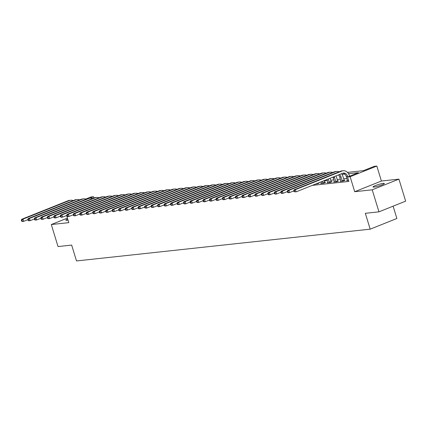 <?xml version="1.0" encoding="UTF-8"?>
<svg xmlns="http://www.w3.org/2000/svg" width="427" height="427" viewBox="0 0 427 427"><rect width="100%" height="100%" fill="white"/><g stroke="black" fill="none" stroke-linecap="round" stroke-linejoin="round"><path stroke-width="0.64" d="M383.313 183.37A5.941 0.753 -17 0 0 376.844 185.03A5.941 0.753 -17 0 0 373.011 186.957A5.941 0.753 -17 0 0 374.073 187.063A5.941 0.753 -17 0 0 380.542 185.403A5.941 0.753 -17 0 0 384.375 183.482A5.941 0.753 -17 0 0 383.313 183.37M67.706 219.024A5.941 0.753 -17 0 0 65.843 220.193A5.941 0.753 -17 0 0 66.906 220.305A5.941 0.753 -17 0 0 68.042 220.124M347.482 172.391L363.409 170.667L374.233 166.338L376.827 166.055L350.129 176.73L347.535 177.013L358.36 172.684L348.544 173.746M381.407 181.032L354.709 191.707L372.221 189.812L378.952 211.835L405.65 201.16L398.919 179.137L381.407 181.032L376.827 166.055M393.112 206.172L396.875 218.491L370.182 229.166L76.502 260.945L71.656 245.087L58.035 246.56L51.304 224.538L68.816 222.643L66.633 215.512M85.79 199.051L90.935 196.996L93.529 196.714L89.9 198.165M93.913 197.979L93.529 196.714M372.221 189.812L398.919 179.137M67.423 218.09L51.304 224.538M312.318 185.371L348.88 181.416L347.535 177.013M346.873 178.475L343.644 178.828M340.388 179.18L337.159 179.527M333.898 179.879L330.669 180.231M327.413 180.584L324.184 180.931M315.745 184L317.288 183.834L319.092 183.114L318.243 183.204M321.488 183.14L320.661 183.471L323.773 183.135L325.577 182.414L324.728 182.505M327.973 182.436L327.146 182.767L330.258 182.43L332.062 181.71L331.213 181.801M334.464 181.737L333.631 182.067L336.743 181.731L338.547 181.011L337.704 181.101M340.949 181.032L340.116 181.363L343.228 181.027L345.032 180.306L344.189 180.397M347.434 180.333L346.601 180.664L348.587 180.45M354.709 191.707L350.129 176.73M378.952 211.835L365.331 213.308L370.182 229.166M344.84 174.147L342.059 174.446M27.862 219.665L23.666 221.346L22.369 221.485L21.617 221.159L22.14 221.101L21.868 220.22L21.35 220.273L21.617 221.159M21.35 220.273L21.697 219.281L68.197 200.69A6.965 5.759 -96.2 0 1 69.468 200.375L70.77 200.236A6.965 5.759 -96.2 0 1 73.182 200.589M21.697 219.281L22.994 219.142L69.494 200.551A6.965 5.759 -96.2 0 1 70.77 200.236M21.868 220.22L22.994 219.142L23.666 221.346L22.14 221.101M34.352 218.966L30.152 220.642L28.855 220.78L28.107 220.455L28.625 220.401L28.353 219.515L27.835 219.574L28.107 220.455M27.835 219.574L28.182 218.581L74.688 199.991A6.965 5.759 -96.2 0 1 75.958 199.671L77.255 199.532A6.965 5.759 -96.2 0 1 79.673 199.889M28.182 218.581L29.479 218.443L75.985 199.852A6.965 5.759 -96.2 0 1 77.255 199.532M28.353 219.515L29.479 218.443L30.152 220.642L28.625 220.401M40.837 218.261L36.637 219.942L35.34 220.081L34.592 219.756L35.11 219.697L34.838 218.816L34.32 218.875L34.592 219.756M34.32 218.875L34.667 217.877L81.173 199.286A6.965 5.759 -96.2 0 1 82.443 198.971L83.74 198.833A6.965 5.759 -96.2 0 1 86.158 199.185M34.667 217.877L35.964 217.738L82.47 199.147A6.965 5.759 -96.2 0 1 83.74 198.833M34.838 218.816L35.964 217.738L36.637 219.942L35.11 219.697M47.322 217.562L43.127 219.238L41.83 219.377L41.077 219.051L41.595 218.998L41.328 218.112L40.805 218.17L41.077 219.051M40.805 218.17L41.152 217.178L87.658 198.587A6.965 5.759 -96.2 0 1 88.928 198.272L90.225 198.128A6.965 5.759 -96.2 0 1 92.643 198.486M41.152 217.178L42.449 217.039L88.955 198.448A6.965 5.759 -96.2 0 1 90.225 198.128M41.328 218.112L42.449 217.039L43.127 219.238L41.595 218.998M53.807 216.857L49.612 218.539L48.315 218.677L47.562 218.352L48.08 218.293L47.813 217.412L47.296 217.471L47.562 218.352M47.296 217.471L47.643 216.473L94.143 197.882A6.965 5.759 -96.2 0 1 95.413 197.568L96.71 197.429A6.965 5.759 -96.2 0 1 99.128 197.781M47.643 216.473L48.94 216.334L95.44 197.744A6.965 5.759 -96.2 0 1 96.71 197.429M47.813 217.412L48.94 216.334L49.612 218.539L48.08 218.293M60.292 216.158L56.097 217.834L54.8 217.973L54.048 217.647L54.565 217.594L54.298 216.713L53.781 216.767L54.048 217.647M53.781 216.767L54.128 215.774L100.628 197.183A6.965 5.759 -96.2 0 1 101.898 196.868L103.195 196.724A6.965 5.759 -96.2 0 1 105.613 197.082M54.128 215.774L55.425 215.635L101.925 197.044A6.965 5.759 -96.2 0 1 103.195 196.724M54.298 216.713L55.425 215.635L56.097 217.834L54.565 217.594M66.777 215.454L62.582 217.135L61.285 217.274L60.533 216.948L61.056 216.889L60.783 216.009L60.266 216.067L60.533 216.948M60.266 216.067L60.613 215.069L107.113 196.484A6.965 5.759 -96.2 0 1 108.383 196.164L109.68 196.025A6.965 5.759 -96.2 0 1 112.098 196.377M60.613 215.069L61.91 214.93L108.41 196.34A6.965 5.759 -96.2 0 1 109.68 196.025M60.783 216.009L61.91 214.93L62.582 217.135L61.056 216.889M73.263 214.754L69.067 216.43L67.77 216.574L67.018 216.243L67.541 216.19L67.269 215.309L66.751 215.363L67.018 216.243M66.751 215.363L67.098 214.37L113.598 195.779A6.965 5.759 -96.2 0 1 114.868 195.465L116.165 195.32A6.965 5.759 -96.2 0 1 118.583 195.678M67.098 214.37L68.395 214.231L114.895 195.641A6.965 5.759 -96.2 0 1 116.165 195.32M67.269 215.309L68.395 214.231L69.067 216.43L67.541 216.19M79.753 214.05L75.552 215.731L74.255 215.87L73.508 215.544L74.026 215.486L73.754 214.605L73.236 214.664L73.508 215.544M73.236 214.664L73.583 213.665L120.088 195.08A6.965 5.759 -96.2 0 1 121.359 194.76L122.656 194.621A6.965 5.759 -96.2 0 1 125.074 194.974M73.583 213.665L74.88 213.527L121.385 194.936A6.965 5.759 -96.2 0 1 122.656 194.621M73.754 214.605L74.88 213.527L75.552 215.731L74.026 215.486M86.238 213.351L82.037 215.027L80.74 215.171L79.993 214.84L80.511 214.786L80.239 213.906L79.721 213.959L79.993 214.84M79.721 213.959L80.068 212.966L126.573 194.376A6.965 5.759 -96.2 0 1 127.844 194.061L129.141 193.917A6.965 5.759 -96.2 0 1 131.559 194.274M80.068 212.966L81.365 212.827L127.87 194.237A6.965 5.759 -96.2 0 1 129.141 193.917M80.239 213.906L81.365 212.827L82.037 215.027L80.511 214.786M92.723 212.646L88.528 214.327L87.231 214.466L86.478 214.14L86.996 214.082L86.729 213.201L86.206 213.26L86.478 214.14M86.206 213.26L86.553 212.262L133.059 193.677A6.965 5.759 -96.2 0 1 134.329 193.356L135.626 193.217A6.965 5.759 -96.2 0 1 138.044 193.57M86.553 212.262L87.85 212.123L134.356 193.532A6.965 5.759 -96.2 0 1 135.626 193.217M86.729 213.201L87.85 212.123L88.528 214.327L86.996 214.082M99.208 211.947L95.013 213.623L93.716 213.767L92.963 213.436L93.481 213.383L93.214 212.502L92.696 212.555L92.963 213.436M92.696 212.555L93.043 211.562L139.544 192.972A6.965 5.759 -96.2 0 1 140.814 192.657L142.111 192.513A6.965 5.759 -96.2 0 1 144.529 192.871M93.043 211.562L94.34 211.424L140.841 192.833A6.965 5.759 -96.2 0 1 142.111 192.513M93.214 212.502L94.34 211.424L95.013 213.623L93.481 213.383M105.693 211.242L101.498 212.924L100.201 213.062L99.448 212.737L99.966 212.678L99.699 211.797L99.181 211.856L99.448 212.737M99.181 211.856L99.528 210.858L146.029 192.273A6.965 5.759 -96.2 0 1 147.299 191.953L148.596 191.814A6.965 5.759 -96.2 0 1 151.014 192.166M99.528 210.858L100.825 210.719L147.326 192.129A6.965 5.759 -96.2 0 1 148.596 191.814M99.699 211.797L100.825 210.719L101.498 212.924L99.966 212.678M112.178 210.543L107.983 212.219L106.686 212.363L105.933 212.032L106.451 211.979L106.184 211.098L105.666 211.151L105.933 212.032M105.666 211.151L106.013 210.159L152.514 191.568A6.965 5.759 -96.2 0 1 153.784 191.253L155.081 191.109A6.965 5.759 -96.2 0 1 157.499 191.467M106.013 210.159L107.31 210.02L153.811 191.429A6.965 5.759 -96.2 0 1 155.081 191.109M106.184 211.098L107.31 210.02L107.983 212.219L106.451 211.979M118.663 209.838L114.468 211.52L113.171 211.659L112.418 211.333L112.941 211.274L112.669 210.394L112.152 210.452L112.418 211.333M112.152 210.452L112.498 209.454L158.999 190.869A6.965 5.759 -96.2 0 1 160.269 190.549L161.566 190.41A6.965 5.759 -96.2 0 1 163.984 190.762M112.498 209.454L113.795 209.315L160.296 190.725A6.965 5.759 -96.2 0 1 161.566 190.41M112.669 210.394L113.795 209.315L114.468 211.52L112.941 211.274M125.154 209.139L120.953 210.815L119.656 210.959L118.909 210.628L119.427 210.575L119.154 209.694L118.637 209.748L118.909 210.628M118.637 209.748L118.984 208.755L165.489 190.164A6.965 5.759 -96.2 0 1 166.76 189.85L168.057 189.705A6.965 5.759 -96.2 0 1 170.469 190.063M118.984 208.755L120.281 208.616L166.786 190.026A6.965 5.759 -96.2 0 1 168.057 189.705M119.154 209.694L120.281 208.616L120.953 210.815L119.427 210.575M131.639 208.435L127.438 210.116L126.141 210.255L125.394 209.929L125.912 209.87L125.639 208.99L125.122 209.049L125.394 209.929M125.122 209.049L125.469 208.05L171.974 189.465A6.965 5.759 -96.2 0 1 173.245 189.145L174.542 189.006A6.965 5.759 -96.2 0 1 176.959 189.358M125.469 208.05L126.766 207.912L173.271 189.321A6.965 5.759 -96.2 0 1 174.542 189.006M125.639 208.99L126.766 207.912L127.438 210.116L125.912 209.87M138.124 207.735L133.929 209.411L132.626 209.556L131.879 209.225L132.397 209.171L132.13 208.291L131.607 208.344L131.879 209.225M131.607 208.344L131.954 207.351L178.459 188.761A6.965 5.759 -96.2 0 1 179.73 188.446L181.027 188.302A6.965 5.759 -96.2 0 1 183.445 188.659M131.954 207.351L133.251 207.212L179.756 188.622A6.965 5.759 -96.2 0 1 181.027 188.302M132.13 208.291L133.251 207.212L133.929 209.411L132.397 209.171M144.609 207.031L140.414 208.712L139.117 208.851L138.364 208.525L138.882 208.467L138.615 207.586L138.097 207.645L138.364 208.525M138.097 207.645L138.439 206.647L184.944 188.061A6.965 5.759 -96.2 0 1 186.215 187.741L187.512 187.602A6.965 5.759 -96.2 0 1 189.93 187.96M138.439 206.647L139.741 206.508L186.241 187.917A6.965 5.759 -96.2 0 1 187.512 187.602M138.615 207.586L139.741 206.508L140.414 208.712L138.882 208.467M151.094 206.332L146.899 208.008L145.602 208.152L144.849 207.821L145.367 207.768L145.1 206.887L144.582 206.94L144.849 207.821M144.582 206.94L144.929 205.947L191.429 187.357A6.965 5.759 -96.2 0 1 192.7 187.042L193.997 186.898A6.965 5.759 -96.2 0 1 196.415 187.256M144.929 205.947L146.226 205.809L192.726 187.218A6.965 5.759 -96.2 0 1 193.997 186.898M145.1 206.887L146.226 205.809L146.899 208.008L145.367 207.768M157.579 205.627L153.384 207.308L152.087 207.447L151.334 207.122L151.852 207.063L151.585 206.182L151.067 206.241L151.334 207.122M151.067 206.241L151.414 205.243L197.914 186.658A6.965 5.759 -96.2 0 1 199.185 186.337L200.482 186.199A6.965 5.759 -96.2 0 1 202.9 186.556M151.414 205.243L152.711 205.104L199.212 186.514A6.965 5.759 -96.2 0 1 200.482 186.199M151.585 206.182L152.711 205.104L153.384 207.308L151.852 207.063M164.064 204.928L159.869 206.604L158.572 206.748L157.819 206.417L158.342 206.364L158.07 205.483L157.552 205.536L157.819 206.417M157.552 205.536L157.899 204.544L204.4 185.953A6.965 5.759 -96.2 0 1 205.67 185.638L206.967 185.494A6.965 5.759 -96.2 0 1 209.385 185.852M157.899 204.544L159.196 204.405L205.697 185.814A6.965 5.759 -96.2 0 1 206.967 185.494M158.07 205.483L159.196 204.405L159.869 206.604L158.342 206.364M170.554 204.223L166.354 205.905L165.057 206.044L164.31 205.718L164.827 205.659L164.555 204.779L164.037 204.837L164.31 205.718M164.037 204.837L164.384 203.844L210.885 185.254A6.965 5.759 -96.2 0 1 212.16 184.934L213.457 184.795A6.965 5.759 -96.2 0 1 215.87 185.153M164.384 203.844L165.681 203.7L212.187 185.11A6.965 5.759 -96.2 0 1 213.457 184.795M164.555 204.779L165.681 203.7L166.354 205.905L164.827 205.659M177.04 203.524L172.839 205.2L171.542 205.344L170.795 205.013L171.312 204.96L171.04 204.079L170.522 204.133L170.795 205.013M170.522 204.133L170.869 203.14L217.375 184.549A6.965 5.759 -96.2 0 1 218.645 184.234L219.942 184.09A6.965 5.759 -96.2 0 1 222.36 184.448M170.869 203.14L172.166 203.001L218.672 184.411A6.965 5.759 -96.2 0 1 219.942 184.09M171.04 204.079L172.166 203.001L172.839 205.2L171.312 204.96M183.525 202.825L179.329 204.501L178.027 204.64L177.28 204.314L177.797 204.255L177.531 203.375L177.008 203.433L177.28 204.314M177.008 203.433L177.354 202.441L223.86 183.85A6.965 5.759 -96.2 0 1 225.13 183.53L226.427 183.391A6.965 5.759 -96.2 0 1 228.845 183.749M177.354 202.441L178.651 202.297L225.157 183.706A6.965 5.759 -96.2 0 1 226.427 183.391M177.531 203.375L178.651 202.297L179.329 204.501L177.797 204.255M190.01 202.12L185.814 203.796L184.517 203.941L183.765 203.61L184.283 203.556L184.016 202.676L183.493 202.729L183.765 203.61M183.493 202.729L183.84 201.736L230.345 183.146A6.965 5.759 -96.2 0 1 231.615 182.831L232.912 182.687A6.965 5.759 -96.2 0 1 235.33 183.044M183.84 201.736L185.137 201.597L231.642 183.007A6.965 5.759 -96.2 0 1 232.912 182.687M184.016 202.676L185.137 201.597L185.814 203.796L184.283 203.556M196.495 201.421L192.299 203.097L191.002 203.236L190.25 202.91L190.768 202.852L190.501 201.971L189.983 202.03L190.25 202.91M189.983 202.03L190.33 201.037L236.83 182.446A6.965 5.759 -96.2 0 1 238.101 182.126L239.398 181.987A6.965 5.759 -96.2 0 1 241.815 182.345M190.33 201.037L191.627 200.893L238.127 182.302A6.965 5.759 -96.2 0 1 239.398 181.987M190.501 201.971L191.627 200.893L192.299 203.097L190.768 202.852M202.98 200.717L198.785 202.393L197.487 202.537L196.735 202.206L197.253 202.152L196.986 201.272L196.468 201.325L196.735 202.206M196.468 201.325L196.815 200.332L243.315 181.742A6.965 5.759 -96.2 0 1 244.586 181.427L245.883 181.283A6.965 5.759 -96.2 0 1 248.3 181.64M196.815 200.332L198.112 200.194L244.612 181.603A6.965 5.759 -96.2 0 1 245.883 181.283M196.986 201.272L198.112 200.194L198.785 202.393L197.253 202.152M209.465 200.017L205.27 201.693L203.973 201.832L203.22 201.507L203.743 201.448L203.471 200.567L202.953 200.626L203.22 201.507M202.953 200.626L203.3 199.633L249.8 181.043A6.965 5.759 -96.2 0 1 251.071 180.722L252.368 180.584A6.965 5.759 -96.2 0 1 254.786 180.941M203.3 199.633L204.597 199.489L251.097 180.899A6.965 5.759 -96.2 0 1 252.368 180.584M203.471 200.567L204.597 199.489L205.27 201.693L203.743 201.448M215.95 199.313L211.755 200.989L210.458 201.133L209.705 200.802L210.228 200.749L209.956 199.868L209.438 199.921L209.705 200.802M209.438 199.921L209.785 198.929L256.285 180.338A6.965 5.759 -96.2 0 1 257.561 180.023L258.858 179.879A6.965 5.759 -96.2 0 1 261.271 180.237M209.785 198.929L211.082 198.79L257.582 180.199A6.965 5.759 -96.2 0 1 258.858 179.879M209.956 199.868L211.082 198.79L211.755 200.989L210.228 200.749M222.44 198.614L218.24 200.29L216.943 200.428L216.195 200.103L216.713 200.044L216.441 199.163L215.923 199.222L216.195 200.103M215.923 199.222L216.27 198.229L262.776 179.639A6.965 5.759 -96.2 0 1 264.046 179.319L265.343 179.18A6.965 5.759 -96.2 0 1 267.761 179.537M216.27 198.229L217.567 198.085L264.073 179.495A6.965 5.759 -96.2 0 1 265.343 179.18M216.441 199.163L217.567 198.085L218.24 200.29L216.713 200.044M228.925 197.909L224.725 199.585L223.428 199.729L222.68 199.398L223.198 199.345L222.931 198.464L222.408 198.518L222.68 199.398M222.408 198.518L222.755 197.525L269.261 178.934A6.965 5.759 -96.2 0 1 270.531 178.619L271.828 178.475A6.965 5.759 -96.2 0 1 274.246 178.833M222.755 197.525L224.052 197.386L270.558 178.796A6.965 5.759 -96.2 0 1 271.828 178.475M222.931 198.464L224.052 197.386L224.725 199.585L223.198 199.345M235.41 197.21L231.215 198.886L229.918 199.025L229.166 198.699L229.683 198.64L229.416 197.76L228.893 197.818L229.166 198.699M228.893 197.818L229.24 196.826L275.746 178.235A6.965 5.759 -96.2 0 1 277.016 177.915L278.313 177.776A6.965 5.759 -96.2 0 1 280.731 178.134M229.24 196.826L230.537 196.682L277.043 178.091A6.965 5.759 -96.2 0 1 278.313 177.776M229.416 197.76L230.537 196.682L231.215 198.886L229.683 198.64M241.895 196.505L237.7 198.181L236.403 198.325L235.651 197.995L236.168 197.941L235.901 197.06L235.384 197.114L235.651 197.995M235.384 197.114L235.731 196.121L282.231 177.531A6.965 5.759 -96.2 0 1 283.501 177.216L284.798 177.072A6.965 5.759 -96.2 0 1 287.216 177.429M235.731 196.121L237.028 195.982L283.528 177.392A6.965 5.759 -96.2 0 1 284.798 177.072M235.901 197.06L237.028 195.982L237.7 198.181L236.168 197.941M248.381 195.806L244.185 197.482L242.888 197.621L242.136 197.295L242.653 197.237L242.387 196.356L241.869 196.415L242.136 197.295M241.869 196.415L242.216 195.422L288.716 176.831A6.965 5.759 -96.2 0 1 289.986 176.511L291.283 176.372A6.965 5.759 -96.2 0 1 293.701 176.73M242.216 195.422L243.513 195.278L290.013 176.687A6.965 5.759 -96.2 0 1 291.283 176.372M242.387 196.356L243.513 195.278L244.185 197.482L242.653 197.237M254.866 195.102L250.67 196.778L249.373 196.922L248.621 196.591L249.144 196.537L248.872 195.657L248.354 195.71L248.621 196.591M248.354 195.71L248.701 194.717L295.201 176.127A6.965 5.759 -96.2 0 1 296.471 175.812L297.768 175.668A6.965 5.759 -96.2 0 1 300.186 176.025M248.701 194.717L249.998 194.579L296.498 175.988A6.965 5.759 -96.2 0 1 297.768 175.668M248.872 195.657L249.998 194.579L250.67 196.778L249.144 196.537M261.351 194.402L257.155 196.078L255.858 196.217L255.106 195.892L255.629 195.833L255.357 194.952L254.839 195.011L255.106 195.892M254.839 195.011L255.186 194.018L301.686 175.428A6.965 5.759 -96.2 0 1 302.957 175.107L304.259 174.969A6.965 5.759 -96.2 0 1 306.671 175.326M255.186 194.018L256.483 193.874L302.983 175.283A6.965 5.759 -96.2 0 1 304.259 174.969M255.357 194.952L256.483 193.874L257.155 196.078L255.629 195.833M318.152 183.039L318.355 183.407M267.841 193.698L263.64 195.374L262.343 195.518L261.596 195.187L262.114 195.134L261.842 194.253L261.324 194.306L261.596 195.187M261.324 194.306L261.671 193.314L308.177 174.723A6.965 5.759 -96.2 0 1 309.447 174.408L310.744 174.264A6.965 5.759 -96.2 0 1 313.162 174.622M261.671 193.314L262.968 193.175L309.474 174.584A6.965 5.759 -96.2 0 1 310.744 174.264M261.842 194.253L262.968 193.175L263.64 195.374L262.114 195.134M322.924 183.226L322.3 181.384M321.504 183.38L321.104 181.859M324.104 180.658L324.84 182.703M274.326 192.999L270.126 194.675L268.829 194.813L268.081 194.488L268.599 194.429L268.332 193.548L267.809 193.607L268.081 194.488M267.809 193.607L268.156 192.614L314.662 174.024A6.965 5.759 -96.2 0 1 315.932 173.704L317.229 173.565A6.965 5.759 -96.2 0 1 319.647 173.922M268.156 192.614L269.453 192.47L315.959 173.88A6.965 5.759 -96.2 0 1 317.229 173.565M268.332 193.548L269.453 192.47L270.126 194.675L268.599 194.429M322.785 182.975L324.589 182.249M329.409 182.521L328.267 178.993M327.989 182.676L327.077 179.473M330.071 178.272L331.325 182.003M280.811 192.294L276.616 193.97L275.319 194.114L274.566 193.783L275.084 193.73L274.817 192.849L274.294 192.903L274.566 193.783M274.294 192.903L274.641 191.91L321.147 173.319A6.965 5.759 -96.2 0 1 322.417 173.004L323.714 172.86A6.965 5.759 -96.2 0 1 326.132 173.218M274.641 191.91L275.938 191.771L322.444 173.181A6.965 5.759 -96.2 0 1 323.714 172.86M274.817 192.849L275.938 191.771L276.616 193.97L275.084 193.73M329.27 182.27L331.074 181.55M335.9 181.822L334.554 177.643A4.644 3.843 83.8 0 0 334.138 176.65M334.474 181.977L333.257 177.781A4.644 3.843 83.8 0 0 333.001 177.104M335.98 175.913A6.965 5.759 -96.2 0 1 336.359 176.922L337.816 181.299M287.296 191.595L283.101 193.271L281.804 193.41L281.051 193.084L281.569 193.025L281.302 192.145L280.785 192.203L281.051 193.084M280.785 192.203L281.131 191.211L327.632 172.62A6.965 5.759 -96.2 0 1 328.902 172.3L330.199 172.161A6.965 5.759 -96.2 0 1 332.617 172.519M281.131 191.211L282.428 191.066L328.929 172.476A6.965 5.759 -96.2 0 1 330.199 172.161M281.302 192.145L282.428 191.066L283.101 193.271L281.569 193.025M335.755 181.571L337.56 180.845M342.385 181.117L341.045 176.943A4.644 3.843 83.8 0 0 339.444 174.531M340.965 181.272L339.743 177.082A4.644 3.843 83.8 0 0 338.446 174.926M341.536 173.693A6.965 5.759 -96.2 0 1 342.844 176.218L344.301 180.6M293.781 190.89L289.586 192.566L288.289 192.71L287.536 192.38L288.054 192.326L287.787 191.445L287.27 191.499L287.536 192.38M287.27 191.499L287.617 190.506L334.117 171.916A6.965 5.759 -96.2 0 1 335.387 171.601L336.684 171.457A6.965 5.759 -96.2 0 1 339.102 171.814M287.617 190.506L288.914 190.367L335.414 171.777A6.965 5.759 -96.2 0 1 336.684 171.457M287.787 191.445L288.914 190.367L289.586 192.566L288.054 192.326M342.24 180.867L344.045 180.146M347.738 176.927L347.53 176.239A4.644 3.843 83.8 0 0 343.42 173.063A4.644 3.843 83.8 0 0 342.571 173.277L296.071 191.867L294.022 191.68L294.545 191.622L294.272 190.741L293.755 190.8L294.022 191.68M347.45 180.573L346.233 176.378A4.644 3.843 83.8 0 0 342.78 173.202M293.755 190.8L294.102 189.807L295.399 189.663L341.899 171.072A6.965 5.759 -96.2 0 1 343.169 170.757A6.965 5.759 -96.2 0 1 349.334 175.518L349.542 176.207M294.102 189.807L340.602 171.216A6.965 5.759 -96.2 0 1 341.872 170.896L343.169 170.757M294.272 190.741L295.399 189.663L296.071 191.867L294.545 191.622M68.197 200.69L69.494 200.551M74.688 199.991L75.985 199.852M81.173 199.286L82.47 199.147M87.658 198.587L88.955 198.448M94.143 197.882L95.44 197.744M100.628 197.183L101.925 197.044M107.113 196.484L108.41 196.34M113.598 195.779L114.895 195.641M120.088 195.08L121.385 194.936M126.573 194.376L127.87 194.237M133.059 193.677L134.356 193.532M139.544 192.972L140.841 192.833M146.029 192.273L147.326 192.129M152.514 191.568L153.811 191.429M158.999 190.869L160.296 190.725M165.489 190.164L166.786 190.026M171.974 189.465L173.271 189.321M178.459 188.761L179.756 188.622M184.944 188.061L186.241 187.917M191.429 187.357L192.726 187.218M197.914 186.658L199.212 186.514M204.4 185.953L205.697 185.814M210.885 185.254L212.187 185.11M217.375 184.549L218.672 184.411M223.86 183.85L225.157 183.706M230.345 183.146L231.642 183.007M236.83 182.446L238.127 182.302M243.315 181.742L244.612 181.603M249.8 181.043L251.097 180.899M256.285 180.338L257.582 180.199M262.776 179.639L264.073 179.495M269.261 178.934L270.558 178.796M275.746 178.235L277.043 178.091M282.231 177.531L283.528 177.392M288.716 176.831L290.013 176.687M295.201 176.127L296.498 175.988M301.686 175.428L302.983 175.283M308.177 174.723L309.474 174.584M314.662 174.024L315.959 173.88M321.147 173.319L322.444 173.181M333.257 177.781L334.554 177.643M327.632 172.62L328.929 172.476M339.743 177.082L341.045 176.943M334.117 171.916L335.414 171.777M346.233 176.378L347.53 176.239M340.602 171.216L341.899 171.072"/></g></svg>

